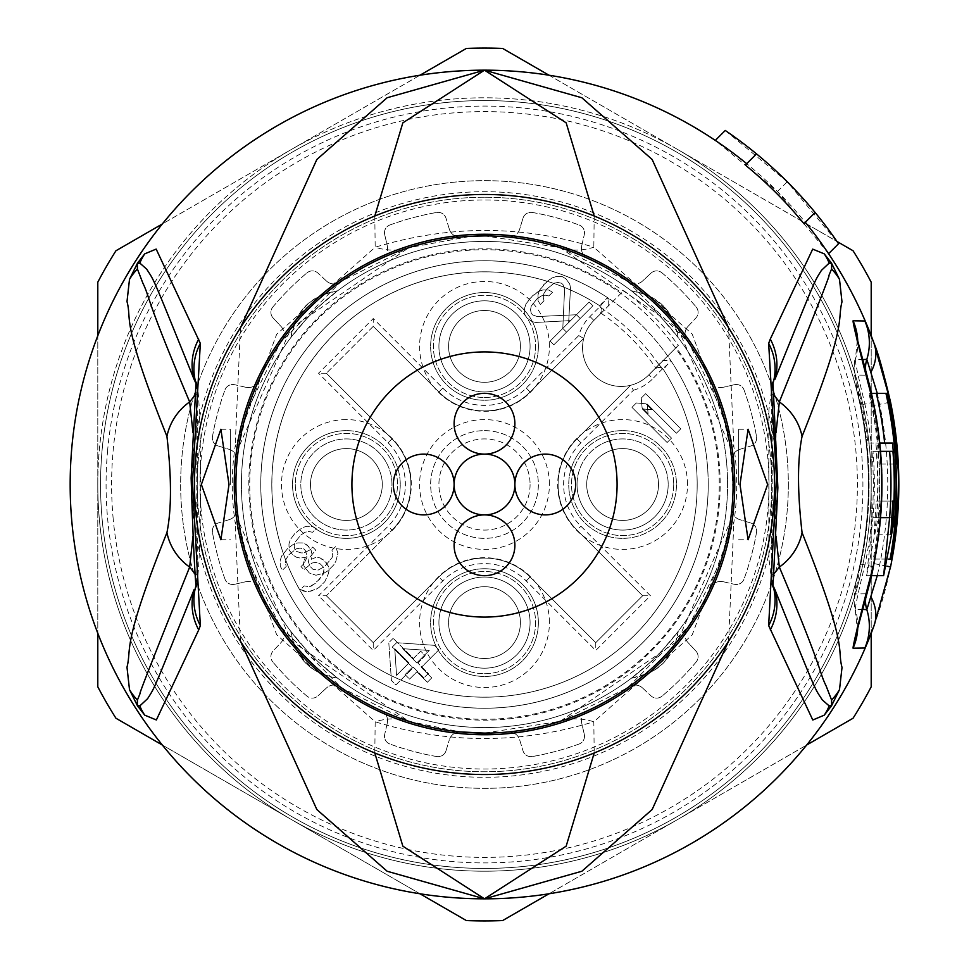 <?xml version="1.0" encoding="UTF-8"?>
<svg xmlns="http://www.w3.org/2000/svg" width="969" height="969" viewBox="0 0 969 969"><rect width="100%" height="100%" fill="white"/><g stroke="black" fill="none" stroke-linecap="round" stroke-linejoin="round"><path stroke-width="0.73" stroke-dasharray="4.84 3.63" d="M454.11 545.268A30.39 30.39 0 0 1 484.5 514.89A30.39 30.39 0 0 1 514.89 545.268A30.39 30.39 0 0 1 484.5 575.659A30.39 30.39 0 0 1 454.11 545.268M484.5 454.11A30.39 30.39 0 0 1 454.11 423.732A30.39 30.39 0 0 1 484.5 393.341A30.39 30.39 0 0 1 514.89 423.732A30.39 30.39 0 0 1 484.5 454.11A30.39 30.39 0 0 1 514.89 484.5A30.39 30.39 0 0 1 545.268 454.11A30.39 30.39 0 0 1 575.659 484.5A30.39 30.39 0 0 1 545.268 514.89A30.39 30.39 0 0 1 514.89 484.5A30.39 30.39 0 0 1 484.5 514.89A30.39 30.39 0 0 1 454.11 484.5A30.39 30.39 0 0 1 484.5 454.11M393.341 484.5A30.39 30.39 0 0 1 423.732 454.11A30.39 30.39 0 0 1 454.11 484.5A30.39 30.39 0 0 1 423.732 514.89A30.39 30.39 0 0 1 393.341 484.5M351.917 484.5A132.583 132.583 0 0 1 484.5 351.917A132.583 132.583 0 0 1 617.083 484.5A132.583 132.583 0 0 1 484.5 617.083A132.583 132.583 0 0 1 351.917 484.5M191.705 484.5A292.795 292.795 0 0 1 484.5 191.705A292.795 292.795 0 0 1 777.295 484.5A292.795 292.795 0 0 1 484.5 777.295A292.795 292.795 0 0 1 191.705 484.5M769.011 484.5A284.511 284.511 0 0 0 484.5 199.989A284.511 284.511 0 0 0 199.989 484.5A284.511 284.511 0 0 0 484.5 769.011A284.511 284.511 0 0 0 769.011 484.5M325.548 675.223L317.505 671.771L325.548 675.223L337.66 678.215L319.043 662.566L311.509 657.491L306.434 649.957L290.785 631.34C295.157 658.217 310.783 673.843 337.66 678.215A243.074 243.074 0 0 0 631.34 678.215C658.217 673.843 673.843 658.217 678.215 631.34A243.074 243.074 0 0 0 678.215 337.66C673.843 310.783 658.217 295.157 631.34 290.785A243.074 243.074 0 0 0 337.66 290.785C310.783 295.157 295.157 310.783 290.785 337.66A243.074 243.074 0 0 0 290.785 631.34L293.752 643.38L299.809 655.819L305.78 663.22L313.762 669.603L299.784 655.843M319.043 662.566A243.074 243.074 0 0 1 306.434 649.957M656.376 312.624A243.074 243.074 0 0 1 662.566 319.043L657.479 311.521L649.957 306.434A243.074 243.074 0 0 1 656.376 312.624M484.5 430.636A53.864 53.864 0 0 1 538.364 484.5A53.864 53.864 0 0 1 484.5 538.364A53.864 53.864 0 0 1 430.636 484.5A53.864 53.864 0 0 1 484.5 430.636A53.864 53.864 0 0 1 538.364 484.5A53.864 53.864 0 0 1 484.5 538.364A53.864 53.864 0 0 1 430.636 484.5A53.864 53.864 0 0 1 484.5 430.636M549.411 484.5A64.911 64.911 0 0 0 484.5 419.589A64.911 64.911 0 0 0 419.589 484.5A64.911 64.911 0 0 0 484.5 549.411A64.911 64.911 0 0 0 549.411 484.5M538.364 622.607A53.864 53.864 0 0 0 484.5 568.742A53.864 53.864 0 0 0 430.636 622.607A53.864 53.864 0 0 0 484.5 676.471A53.864 53.864 0 0 0 538.364 622.607M549.411 622.607A64.911 64.911 0 0 0 484.5 557.696A64.911 64.911 0 0 0 419.589 622.607A64.911 64.911 0 0 0 484.5 687.518A64.911 64.911 0 0 0 549.411 622.607M346.393 419.589A64.911 64.911 0 0 0 281.482 484.5A64.911 64.911 0 0 0 346.393 549.411A64.911 64.911 0 0 0 411.304 484.5A64.911 64.911 0 0 0 346.393 419.589M346.393 430.636A53.864 53.864 0 0 0 292.529 484.5A53.864 53.864 0 0 0 346.393 538.364A53.864 53.864 0 0 1 292.529 484.5A53.864 53.864 0 0 1 346.393 430.636A53.864 53.864 0 0 1 400.258 484.5A53.864 53.864 0 0 0 346.393 430.636M538.364 346.393A53.864 53.864 0 0 0 484.5 292.529A53.864 53.864 0 0 0 430.636 346.393A53.864 53.864 0 0 0 484.5 400.258A53.864 53.864 0 0 0 538.364 346.393M549.411 346.393A64.911 64.911 0 0 0 484.5 281.482A64.911 64.911 0 0 0 419.589 346.393A64.911 64.911 0 0 0 484.5 411.304A64.911 64.911 0 0 0 549.411 346.393M326.553 642.968A223.742 223.742 0 0 0 671.335 361.413L662.772 368.499L658.811 364.635L662.772 360.589L669.591 359.729L671.335 361.413A223.742 223.742 0 0 1 326.553 642.968A223.742 223.742 0 0 1 607.381 297.531A223.742 223.742 0 0 0 260.758 484.5A223.742 223.742 0 0 0 681.473 590.606A223.742 223.742 0 0 0 671.335 361.413L670.596 360.504L663.462 369.564A212.695 212.695 0 0 1 484.5 697.196A212.695 212.695 0 0 1 271.805 484.5A212.695 212.695 0 0 1 599.351 305.489L601.555 308.239A211.581 211.581 0 0 1 660.701 367.36L663.462 369.564A212.695 212.695 0 0 1 484.5 697.196A212.695 212.695 0 0 1 271.805 484.5A212.695 212.695 0 0 1 599.351 305.489L601.858 309.535L600.271 314.041A5.523 5.523 0 0 0 600.974 313.181L601.555 308.239M623.661 290.652A238.628 238.628 0 0 1 678.348 345.339L676.229 347.459A235.673 235.673 0 0 1 484.5 720.173A235.673 235.673 0 0 1 248.827 484.5A235.673 235.673 0 0 1 621.541 292.771L593.876 320.436L604.268 310.044L600.356 306.143L607.381 297.531L608.253 298.234L599.351 305.489M621.541 292.771L593.876 320.436A38.675 38.675 0 0 0 583.701 338.423L530.116 392.009A64.511 64.511 0 0 1 438.884 392.009A64.511 64.511 0 0 0 530.116 392.009L583.701 338.423L578.747 335.565A44.199 44.199 0 0 1 589.976 316.524L600.356 306.143A212.695 212.695 0 0 0 334.353 635.143A212.695 212.695 0 0 0 662.772 368.499L652.84 378.661L648.879 374.797A38.675 38.675 0 0 1 630.577 385.299L576.991 438.884A64.511 64.511 0 0 0 576.991 530.116L642.641 595.765L595.765 642.641L530.116 576.991A64.511 64.511 0 0 0 438.884 576.991L373.235 642.641L326.359 595.765L318.547 595.765L388.097 526.215A58.988 58.988 0 0 0 388.097 442.785L318.547 373.235L373.235 318.547L442.785 388.097A58.988 58.988 0 0 0 526.215 388.097L578.747 335.565M604.268 310.044L593.876 320.436A38.675 38.675 0 0 0 630.577 385.299L633.435 390.253L580.903 442.785A58.988 58.988 0 0 0 580.903 526.215L650.453 595.765L595.765 650.453L526.215 580.903A58.988 58.988 0 0 0 442.785 580.903L373.235 650.453L318.547 595.765M589.976 316.524L593.876 320.436A38.675 38.675 0 0 0 606.63 383.591A38.675 38.675 0 0 0 648.879 374.797L654.862 368.68L659.368 367.045L663.462 369.564M622.607 430.636A53.864 53.864 0 0 1 676.471 484.5A53.864 53.864 0 0 1 622.607 538.364A53.864 53.864 0 0 1 568.742 484.5A53.864 53.864 0 0 1 622.607 430.636A53.864 53.864 0 0 0 568.742 484.5A53.864 53.864 0 0 0 622.607 538.364A53.864 53.864 0 0 0 676.471 484.5A53.864 53.864 0 0 0 622.607 430.636M687.518 484.5A64.911 64.911 0 0 0 622.607 419.589A64.911 64.911 0 0 0 557.696 484.5A64.911 64.911 0 0 0 622.607 549.411A64.911 64.911 0 0 0 687.518 484.5M708.242 484.5A223.742 223.742 0 0 0 485.445 260.758A223.742 223.742 0 0 0 260.758 484.5A223.742 223.742 0 0 0 483.095 708.23A223.742 223.742 0 0 0 708.242 484.5A223.742 223.742 0 0 0 485.905 260.77A223.742 223.742 0 0 0 260.758 484.5A223.742 223.742 0 0 0 483.555 708.242A223.742 223.742 0 0 0 708.242 484.5M660.701 367.36L655.759 367.941A5.523 5.523 0 0 0 654.862 368.68L662.772 360.589L670.596 360.504M484.5 197.228A287.272 287.272 0 0 0 197.228 484.5A287.272 287.272 0 0 0 484.5 771.772A287.272 287.272 0 0 0 771.772 484.5A287.272 287.272 0 0 0 484.5 197.228A287.272 287.272 0 0 1 771.772 484.5A287.272 287.272 0 0 1 484.5 771.772A287.272 287.272 0 0 1 197.228 484.5A287.272 287.272 0 0 1 484.5 197.228M306.434 319.043A243.074 243.074 0 0 1 319.043 306.434L310.019 313.144L306.434 319.043L290.785 337.66L294.903 322.568L299.615 313.459L305.78 305.78L313.714 299.421L323.501 294.528L316.039 298.028L307.888 303.806L299.603 313.447M484.5 241.426A243.074 243.074 0 0 0 241.426 484.5A243.074 243.074 0 0 0 484.5 727.574A243.074 243.074 0 0 0 727.574 484.5A243.074 243.074 0 0 0 484.5 241.426A243.074 243.074 0 0 1 727.574 484.5A243.074 243.074 0 0 1 484.5 727.574A243.074 243.074 0 0 1 241.426 484.5A243.074 243.074 0 0 1 484.5 241.426A243.074 243.074 0 0 1 727.574 484.5A243.074 243.074 0 0 1 484.5 727.574A243.074 243.074 0 0 1 241.426 484.5A243.074 243.074 0 0 1 484.5 241.426M319.043 306.434L337.66 290.785L323.501 294.528M662.566 649.957A243.074 243.074 0 0 1 649.957 662.566L659.005 655.831L662.566 649.957L678.215 631.34L675.696 642.035L670.015 654.535L663.22 663.22L655.371 669.518L648.043 673.431L654.063 670.33L662.893 663.535L670.039 654.547M649.957 306.434L631.34 290.785L643.816 293.922L651.156 297.059L663.22 305.78L672.256 318.486L675.381 326.008L678.215 337.66L662.566 319.043M649.957 662.566L631.34 678.215L648.043 673.431M593.876 320.436A38.675 38.675 0 0 0 606.424 383.506A38.675 38.675 0 0 0 648.564 375.124L678.348 345.339M676.229 347.459L648.564 375.124A38.675 38.675 0 0 1 583.701 338.423M676.398 433.228L680.795 428.831L645.633 393.68L641.248 398.077L642.084 407.707L648.067 413.69L647.231 404.061L676.398 433.228L647.231 404.061L648.067 413.69L642.084 407.707L641.248 398.077L645.633 393.68L680.795 428.831L676.398 433.228M564.6 289.198L562.795 328.418L566.538 332.149L592.907 305.78L589.164 302.049L568.658 322.556L570.511 287.781L569.724 284.074L565.969 278.854L562.25 276.601L556.327 276.528L551.894 277.97L546.758 281.616L539.454 290.421L538.013 294.842L538.074 300.765L540.339 304.496L543.997 300.826L543.221 297.12L543.924 293.425L546.831 289.016L554.171 283.178L557.865 282.476L561.572 283.251L563.074 284.741L564.6 289.198L563.074 284.741L561.572 283.251L557.865 282.476L554.171 283.178L546.831 289.016L543.924 293.425L543.221 297.12L543.997 300.826L540.339 304.496L538.074 300.765L538.013 294.842L539.454 290.421L543.827 284.547L551.894 277.97L556.327 276.528L562.25 276.601L565.969 278.854L569.724 284.074L570.511 287.781L568.658 322.556L589.164 302.049L592.907 305.78L566.538 332.149L562.795 328.418L564.6 289.198M328.443 573.563L329.145 569.869L326.856 563.183L320.133 557.938L316.427 557.163L311.267 559.319L311.957 554.147L311.182 550.44L308.917 546.71L303.697 542.955L297.774 542.894L293.353 544.336L287.478 548.708L281.628 556.049L280.198 560.482L280.259 566.393L282.524 570.123L286.182 566.465L285.407 562.747L286.097 559.052L289.016 554.643L296.357 548.805L300.051 548.103L303.757 548.878L305.259 550.38L306.785 554.837L306.81 557.793L303.915 563.692L300.984 566.611L303.975 569.602L312.054 563.037L315.749 562.335L320.194 563.861L323.198 566.853L323.985 572.037L320.351 578.663L311.546 585.966L309.341 586.693L304.145 585.894L300.487 589.552L303.467 591.066L307.173 591.841L310.867 591.151L318.971 587.529L324.833 581.666L328.443 573.563L324.833 581.666L318.971 587.529L315.288 589.709L307.173 591.841L300.487 589.552L304.145 585.894L309.341 586.693L315.967 583.059L323.271 574.254L323.961 569.082L323.198 566.853L320.194 563.861L315.749 562.335L312.054 563.037L303.975 569.602L300.984 566.611L303.915 563.692L306.81 557.793L306.785 554.837L305.259 550.38L303.757 548.878L300.051 548.103L296.357 548.805L289.016 554.643L286.097 559.052L285.407 562.747L286.182 566.465L282.524 570.123L280.259 566.393L280.198 560.482L281.628 556.049L287.478 548.708L293.353 544.336L297.774 542.894L303.697 542.955L307.415 545.22L311.182 550.44L311.957 554.147L311.267 559.319L316.427 557.163L320.133 557.938L323.864 560.191L328.37 566.162L329.145 569.869L328.443 573.563M393.184 638.317L388.799 642.701L391.415 680.48L395.897 684.974L413.484 667.387L423.95 677.864L428.346 673.467L417.869 663.002L425.197 655.674L420.716 651.18L413.388 658.508L393.184 638.317L413.388 658.508L420.716 651.18L425.197 655.674L417.869 663.002L428.346 673.467L423.95 677.864L413.484 667.387L395.897 684.974L391.415 680.48L388.799 642.701L393.184 638.317M673.709 484.5A51.103 51.103 0 0 1 622.607 535.603A51.103 51.103 0 0 1 571.504 484.5A51.103 51.103 0 0 1 622.607 433.397A51.103 51.103 0 0 1 673.709 484.5A51.103 51.103 0 0 0 622.607 433.397A51.103 51.103 0 0 0 571.504 484.5A51.103 51.103 0 0 0 622.607 535.603A51.103 51.103 0 0 0 673.709 484.5M577.039 484.5A45.579 45.579 0 0 0 622.607 530.079A45.579 45.579 0 0 0 668.186 484.5A45.579 45.579 0 0 0 622.607 438.921A45.579 45.579 0 0 0 577.039 484.5A45.579 45.579 0 0 1 622.607 438.921A45.579 45.579 0 0 1 668.186 484.5A45.579 45.579 0 0 0 622.607 438.921A45.579 45.579 0 0 0 577.039 484.5A45.579 45.579 0 0 0 622.607 530.079A45.579 45.579 0 0 0 668.186 484.5A45.579 45.579 0 0 1 622.607 530.079A45.579 45.579 0 0 1 577.039 484.5M586.705 484.5A35.914 35.914 0 0 1 622.607 448.586A35.914 35.914 0 0 1 658.52 484.5A35.914 35.914 0 0 1 622.607 520.414A35.914 35.914 0 0 1 586.705 484.5A35.914 35.914 0 0 1 622.607 448.586A35.914 35.914 0 0 1 658.52 484.5A35.914 35.914 0 0 1 622.607 520.414A35.914 35.914 0 0 1 586.705 484.5M484.5 391.961A45.579 45.579 0 0 0 530.079 346.393A45.579 45.579 0 0 0 484.5 300.814A45.579 45.579 0 0 0 438.921 346.393A45.579 45.579 0 0 0 484.5 391.961M300.814 484.5A45.579 45.579 0 0 0 346.393 530.079A45.579 45.579 0 0 0 391.961 484.5A45.579 45.579 0 0 0 346.393 438.921A45.579 45.579 0 0 0 300.814 484.5A45.579 45.579 0 0 1 346.393 438.921A45.579 45.579 0 0 1 391.961 484.5A45.579 45.579 0 0 1 346.393 530.079A45.579 45.579 0 0 1 300.814 484.5A45.579 45.579 0 0 1 346.393 438.921A45.579 45.579 0 0 1 391.961 484.5A45.579 45.579 0 0 1 346.393 530.079A45.579 45.579 0 0 1 300.814 484.5M484.5 668.186A45.579 45.579 0 0 0 530.079 622.607A45.579 45.579 0 0 0 484.5 577.039A45.579 45.579 0 0 0 438.921 622.607A45.579 45.579 0 0 0 484.5 668.186M667.12 442.506L671.517 438.109L642.338 408.942L651.98 409.778L645.984 403.794L636.354 402.959L631.97 407.355L667.12 442.506L671.517 438.109L642.338 408.942L651.98 409.778L645.984 403.794L636.354 402.959L631.97 407.355L667.12 442.506M576.47 314.743L537.262 316.548L532.805 315.022L531.303 313.52L530.527 309.814L531.23 306.119L537.068 298.779L541.477 295.872L545.172 295.17L548.878 295.945L552.548 292.287L548.817 290.022L542.894 289.961L538.473 291.39L532.599 295.775L526.022 303.842L524.592 308.275L524.653 314.198L526.906 317.917L532.126 321.672L535.833 322.459L570.608 320.606L550.101 341.112L553.832 344.843L580.201 318.486L576.47 314.743L537.262 316.548L532.805 315.022L531.303 313.52L530.527 309.814L531.23 306.119L537.068 298.779L541.477 295.872L545.172 295.17L548.878 295.945L552.548 292.287L548.817 290.022L542.894 289.961L538.473 291.39L529.668 298.706L526.022 303.842L524.592 308.275L524.653 314.198L526.906 317.917L532.126 321.672L535.833 322.459L570.608 320.606L550.101 341.112L553.832 344.843L580.201 318.486L576.47 314.743M315.967 575.247L324.082 573.115L327.752 570.923L333.615 565.072L335.795 561.39L337.939 553.275L335.637 546.589L331.979 550.247L332.779 555.443L332.064 557.647L324.748 566.453L318.123 570.087L312.939 569.288L309.947 566.296L308.421 561.838L309.123 558.144L315.7 550.077L312.708 547.085L309.777 550.017L303.878 552.911L300.923 552.887L296.466 551.349L294.976 549.859L294.188 546.153L294.891 542.458L300.741 535.118L305.15 532.199L308.845 531.496L312.551 532.284L316.209 528.614L312.49 526.361L306.567 526.3L302.134 527.73L294.794 533.568L290.421 539.454L288.98 543.875L289.053 549.798L292.808 555.019L296.526 557.272L300.233 558.059L305.417 557.369L303.249 562.529L304.024 566.235L309.281 572.958L315.967 575.247L324.082 573.115L327.752 570.923L333.615 565.072L335.795 561.39L337.939 553.275L335.637 546.589L331.979 550.247L332.779 555.443L332.064 557.647L324.748 566.453L318.123 570.087L312.939 569.288L309.947 566.296L308.421 561.838L309.123 558.144L315.7 550.077L312.708 547.085L309.777 550.017L303.878 552.911L300.923 552.887L296.466 551.349L294.976 549.859L294.188 546.153L294.891 542.458L300.741 535.118L305.15 532.199L308.845 531.496L312.551 532.284L316.209 528.614L312.49 526.361L306.567 526.3L302.134 527.73L294.794 533.568L290.421 539.454L288.98 543.875L289.053 549.798L292.808 555.019L296.526 557.272L300.233 558.059L305.417 557.369L303.249 562.529L304.024 566.235L309.281 572.958L315.967 575.247M396.612 642.701L392.215 647.098L412.406 667.302L405.09 674.618L409.572 679.112L416.9 671.783L427.365 682.261L431.762 677.864L421.297 667.387L438.872 649.811L434.378 645.33L396.612 642.701L392.215 647.098L412.406 667.302L405.09 674.618L409.572 679.112L416.9 671.783L427.365 682.261L431.762 677.864L421.297 667.387L438.872 649.811L434.378 645.33L396.612 642.701M373.235 326.359L326.359 373.235L373.235 326.359L438.884 392.009L373.235 326.359L373.235 318.547M388.097 442.785L392.009 438.884L326.359 373.235L392.009 438.884A64.511 64.511 0 0 1 392.009 530.116A64.511 64.511 0 0 0 392.009 438.884A64.511 64.511 0 0 1 392.009 530.116L326.359 595.765L392.009 530.116L388.097 526.215M326.359 595.765L373.235 642.641L438.884 576.991A64.511 64.511 0 0 1 484.5 558.096A64.511 64.511 0 0 0 438.884 576.991L442.785 580.903M526.215 580.903L530.116 576.991L595.765 642.641L642.641 595.765L576.991 530.116A64.511 64.511 0 0 1 576.991 438.884L630.577 385.299A38.675 38.675 0 0 0 648.879 374.797L658.811 364.635M530.079 484.5A45.579 45.579 0 0 1 484.5 530.079A45.579 45.579 0 0 1 438.921 484.5A45.579 45.579 0 0 1 484.5 438.921A45.579 45.579 0 0 1 530.079 484.5A45.579 45.579 0 0 0 484.5 438.921A45.579 45.579 0 0 0 438.921 484.5A45.579 45.579 0 0 0 484.5 530.079A45.579 45.579 0 0 0 530.079 484.5M642.641 595.765L650.453 595.765M595.765 642.641L595.765 650.453M530.116 576.991A64.511 64.511 0 0 0 484.5 558.096A64.511 64.511 0 0 1 530.116 576.991M373.235 642.641L373.235 650.453M607.381 297.531L609.041 299.215L608.253 306.059L608.253 298.234M326.359 373.235L318.547 373.235M484.5 310.48A35.914 35.914 0 0 0 448.586 346.393A35.914 35.914 0 0 0 484.5 382.295A35.914 35.914 0 0 0 520.414 346.393A35.914 35.914 0 0 0 484.5 310.48A35.914 35.914 0 0 1 520.414 346.393A35.914 35.914 0 0 1 484.5 382.295A35.914 35.914 0 0 1 448.586 346.393A35.914 35.914 0 0 1 484.5 310.48M438.921 346.393A45.579 45.579 0 0 0 484.5 391.961A45.579 45.579 0 0 0 530.079 346.393A45.579 45.579 0 0 0 484.5 300.814A45.579 45.579 0 0 0 438.921 346.393A45.579 45.579 0 0 1 484.5 300.814A45.579 45.579 0 0 1 530.079 346.393A45.579 45.579 0 0 1 484.5 391.961A45.579 45.579 0 0 1 438.921 346.393M484.5 397.496A51.103 51.103 0 0 0 535.603 346.393A51.103 51.103 0 0 0 484.5 295.291A51.103 51.103 0 0 0 433.397 346.393A51.103 51.103 0 0 0 484.5 397.496A51.103 51.103 0 0 0 535.603 346.393A51.103 51.103 0 0 0 484.5 295.291A51.103 51.103 0 0 0 433.397 346.393A51.103 51.103 0 0 0 484.5 397.496M484.5 292.529A53.864 53.864 0 0 1 538.364 346.393A53.864 53.864 0 0 1 484.5 400.258A53.864 53.864 0 0 1 430.636 346.393A53.864 53.864 0 0 1 484.5 292.529M382.295 484.5A35.914 35.914 0 0 0 346.393 448.586A35.914 35.914 0 0 0 310.48 484.5A35.914 35.914 0 0 0 346.393 520.414A35.914 35.914 0 0 0 382.295 484.5A35.914 35.914 0 0 0 346.393 448.586A35.914 35.914 0 0 0 310.48 484.5A35.914 35.914 0 0 0 346.393 520.414A35.914 35.914 0 0 0 382.295 484.5M295.291 484.5A51.103 51.103 0 0 0 346.393 535.603A51.103 51.103 0 0 0 397.496 484.5A51.103 51.103 0 0 0 346.393 433.397A51.103 51.103 0 0 0 295.291 484.5A51.103 51.103 0 0 0 346.393 535.603A51.103 51.103 0 0 0 397.496 484.5A51.103 51.103 0 0 0 346.393 433.397A51.103 51.103 0 0 0 295.291 484.5M400.258 484.5A53.864 53.864 0 0 1 346.393 538.364A53.864 53.864 0 0 0 400.258 484.5M484.5 586.705A35.914 35.914 0 0 0 448.586 622.607A35.914 35.914 0 0 0 484.5 658.52A35.914 35.914 0 0 0 520.414 622.607A35.914 35.914 0 0 0 484.5 586.705A35.914 35.914 0 0 1 520.414 622.607A35.914 35.914 0 0 1 484.5 658.52A35.914 35.914 0 0 1 448.586 622.607A35.914 35.914 0 0 1 484.5 586.705M438.921 622.607A45.579 45.579 0 0 0 484.5 668.186A45.579 45.579 0 0 0 530.079 622.607A45.579 45.579 0 0 0 484.5 577.039A45.579 45.579 0 0 0 438.921 622.607A45.579 45.579 0 0 1 484.5 577.039A45.579 45.579 0 0 1 530.079 622.607A45.579 45.579 0 0 1 484.5 668.186A45.579 45.579 0 0 1 438.921 622.607M484.5 673.709A51.103 51.103 0 0 0 535.603 622.607A51.103 51.103 0 0 0 484.5 571.504A51.103 51.103 0 0 0 433.397 622.607A51.103 51.103 0 0 0 484.5 673.709A51.103 51.103 0 0 0 535.603 622.607A51.103 51.103 0 0 0 484.5 571.504A51.103 51.103 0 0 0 433.397 622.607A51.103 51.103 0 0 0 484.5 673.709M484.5 568.742A53.864 53.864 0 0 1 538.364 622.607A53.864 53.864 0 0 1 484.5 676.471A53.864 53.864 0 0 1 430.636 622.607A53.864 53.864 0 0 1 484.5 568.742M402.595 648.697L416.803 662.905L429.255 650.453L402.595 648.697L429.255 650.453L416.803 662.905L402.595 648.697M394.783 648.697L408.991 662.905L396.539 675.357L394.783 648.697L396.539 675.357L408.991 662.905L394.783 648.697M317.505 671.771L313.762 669.603M868.781 586.645L866.625 593.803L855.348 593.949L860.69 564.079A384.523 384.523 0 0 0 860.69 404.921L864.905 404.037C858.001 375.778 854.84 360.843 855.421 359.233L862.858 359.596M728.543 641.212L733.884 522.17L730.311 521.625A248.597 248.597 0 0 0 730.311 447.375L677.706 328.067L560.179 247.701L485.299 235.903M240.457 327.788L235.116 446.83L238.689 447.375A248.597 248.597 0 0 0 484.5 733.097L560.179 721.299L677.706 640.933L730.311 521.625L721.711 558.859L688.947 625.938L627.488 687.857L560.179 721.299A110.49 74.347 72.3 0 1 593.815 721.772L692.193 634.949L733.884 522.17A252.219 252.219 0 0 0 733.884 446.83L730.311 447.375L733.048 489.636M484.5 733.097A248.597 248.597 0 0 1 235.903 486.232A248.597 248.597 0 0 1 484.5 235.903A248.597 248.597 0 0 1 733.097 482.768A248.597 248.597 0 0 1 484.5 733.097A248.597 248.597 0 0 0 733.097 484.5A248.597 248.597 0 0 0 484.5 235.903A248.597 248.597 0 0 0 238.665 521.431A248.597 248.597 0 0 0 238.689 521.625L291.1 640.691L408.821 721.299L460.118 731.898M240.457 641.212L235.116 522.17L238.665 521.431A248.597 248.597 0 0 0 238.689 521.625L247.289 558.859L280.053 625.938L341.512 687.857L408.821 721.299A110.49 74.347 107.7 0 0 375.185 721.772L374.797 752.986M898.832 484.5A414.332 414.332 0 0 0 484.5 70.168A414.332 414.332 0 0 0 70.168 484.5A414.332 414.332 0 0 0 484.5 898.832A414.332 414.332 0 0 0 898.832 484.5M887.01 566.199L874.244 563.619L871.591 575.659M877.26 393.341L879.682 404.279A403.237 403.237 0 0 1 879.682 564.721L877.26 575.659M594.203 216.014L593.815 247.228L692.193 334.051L733.884 446.83L728.543 327.788M803.931 223.657L815.123 212.477M756.523 153.877L745.343 165.069M776.048 432.465L776.06 536.414M772.887 384.027L771.712 387.249L771.712 581.751L772.887 584.973M772.887 585.337L772.208 583.483L772.208 385.517L772.887 383.663M828.592 253.696L777.477 191.523L715.304 140.408M725.248 130.464L787.24 181.76L838.536 243.752M777.477 191.523L787.24 181.76M192.94 536.414L192.952 432.465M196.113 383.663L196.792 385.517L196.792 583.483L196.113 585.349M196.113 584.973L197.288 581.751L197.288 387.249L196.113 384.027M374.797 216.014L375.185 247.228L276.649 334.293L235.116 446.83A252.219 252.219 0 0 0 235.116 522.17L276.649 634.707L375.185 721.772C447.533 744.095 520.401 744.095 593.815 721.772L594.203 752.986M730.311 447.375L721.711 410.141L688.947 343.062L627.488 281.143L560.179 247.701A110.49 74.347 -72.3 0 0 593.815 247.228C522.121 224.893 449.241 224.893 375.185 247.228A110.49 74.347 -107.7 0 0 408.821 247.701L291.1 328.309L238.689 447.375L247.289 410.141L280.053 343.062L341.512 281.143L408.821 247.701L471.055 236.266M738.62 484.5L738.62 429.255L738.62 484.5M230.38 484.5L230.38 429.255L230.38 484.5M860.763 564.091A384.596 384.596 0 0 0 860.763 404.909L855.348 375.051L866.625 375.197L868.781 382.367M871.591 393.341L874.244 405.381L879.682 404.279M869.69 393.341A395.824 395.824 0 0 1 878.931 451.348L878.447 451.348A395.328 395.328 0 0 1 879.489 501.07L879.973 501.07A395.824 395.824 0 0 1 873.239 559.077L874.159 559.077A396.733 396.733 0 0 0 880.882 501.07L880.155 517.652A397.048 397.048 0 0 1 874.474 559.077L874.971 559.077A397.532 397.532 0 0 0 880.651 517.652C882.202 485.275 882.214 467.409 880.712 464.054A396.733 396.733 0 0 0 870.622 393.341L871.361 393.341M890.838 534.222L874.147 534.222L876.63 517.652A393.523 393.523 0 0 0 875.831 443.063L867.933 443.063A385.674 385.674 0 0 0 859.237 393.341M874.147 534.222L875.14 517.652A392.033 392.033 0 0 0 876.194 501.07L877.32 501.07A393.172 393.172 0 0 0 876.279 451.348L872.96 451.348A389.865 389.865 0 0 1 872.96 517.652L866.589 575.659L878.168 517.652A395.061 395.061 0 0 0 868.902 393.341M875.831 443.063L892.51 443.063M867.933 443.063L879.755 443.063M872.96 451.348L880.53 451.348M876.279 451.348L892.921 451.348M877.32 501.07L893.927 501.07M876.194 501.07L892.8 501.07M878.931 451.348L895.574 451.348M870.622 393.341L887.628 393.341M880.712 464.054L897.306 464.054M874.971 559.077L891.831 559.077M880.882 501.07L897.476 501.07M873.239 559.077L888.718 559.077M879.973 501.07L896.567 501.07M879.489 501.07L895.816 501.07M878.447 451.348L894.811 451.348M862.858 609.404L855.142 609.489L857.238 628.033M855.348 593.949A27.616 27.556 -94.4 0 0 855.421 609.767C854.84 608.169 858.001 593.234 864.905 564.963A388.823 388.823 0 0 0 864.905 404.037L873.13 402.305M857.238 340.967L855.421 359.233A55.245 55.1 90.2 0 0 857.759 341.185M157.426 226.794L419.965 75.231A414.332 414.332 0 0 1 549.035 75.231L806.68 223.972A414.332 414.332 0 0 1 871.204 335.746L871.204 633.254A414.332 414.332 0 0 1 806.68 745.028L502.657 920.55A436.425 436.425 0 0 1 466.343 920.55A436.425 436.425 0 0 0 502.657 920.55A436.425 436.425 0 0 1 466.343 920.55L115.953 718.247A436.425 436.425 0 0 1 97.796 686.803A436.425 436.425 0 0 0 115.953 718.247L120.64 720.96L115.953 718.247A436.425 436.425 0 0 1 97.796 686.803L97.796 335.746A414.332 414.332 0 0 1 162.32 223.972L466.343 48.45A436.425 436.425 0 0 1 502.657 48.45A436.425 436.425 0 0 0 466.343 48.45A436.425 436.425 0 0 1 502.657 48.45L853.047 250.753A436.425 436.425 0 0 1 871.204 282.197L871.204 686.803A436.425 436.425 0 0 1 853.047 718.247A436.425 436.425 0 0 0 871.204 686.803L871.204 638.825M807.213 744.713L809.297 743.514M811.574 742.206L549.035 893.769A414.332 414.332 0 0 1 419.965 893.769L162.32 745.028A414.332 414.332 0 0 1 97.796 633.254L97.796 282.197A436.425 436.425 0 0 1 115.953 250.753L157.886 226.54M871.204 636.342L871.204 633.847M871.204 335.141L871.204 332.682M871.204 330.163L871.204 330.768M853.047 250.753L848.359 248.04L853.047 250.753A436.425 436.425 0 0 1 871.204 282.197A436.425 436.425 0 0 0 853.047 250.753M161.787 224.287L159.703 225.486M97.796 332.658L97.796 335.153M548.49 74.916L546.419 73.717M544.142 72.396L502.657 48.45L544.59 72.663M440.18 63.554L437.334 65.202M428.601 70.24L426.457 71.488M422.339 73.862L420.558 74.879M420.51 894.084L422.581 895.283M424.858 896.604L466.343 920.55L424.41 896.337M528.82 905.446L531.666 903.798M540.399 898.76L542.543 897.512M546.661 895.138L548.442 894.121M97.796 633.859L97.796 636.318M97.796 638.837L97.796 638.232M133.601 728.446L138.337 731.171L133.577 728.422M142.116 733.351L144.962 734.999M153.696 740.037L155.839 741.285M788.342 484.5A303.842 303.842 0 0 1 497.751 788.051A303.842 303.842 0 0 1 180.658 484.5A303.842 303.842 0 0 1 471.249 180.949A303.842 303.842 0 0 1 788.342 484.5A303.842 303.842 0 0 1 497.751 788.051A303.842 303.842 0 0 1 180.658 484.5A303.842 303.842 0 0 1 471.249 180.949A303.842 303.842 0 0 1 788.342 484.5M102.011 451.033A383.942 383.942 0 0 1 484.5 100.558A383.942 383.942 0 0 1 866.989 517.967A383.942 383.942 0 0 1 484.5 868.442A383.942 383.942 0 0 1 102.011 517.967A383.942 383.942 0 0 0 501.252 868.079A383.942 383.942 0 0 0 868.442 484.5A383.942 383.942 0 0 1 501.252 868.079A383.942 383.942 0 0 1 102.011 517.967A383.942 383.942 0 0 0 501.252 868.079A383.942 383.942 0 0 0 866.989 451.033A383.942 383.942 0 0 1 868.442 484.5A383.942 383.942 0 0 0 866.989 451.033A383.942 383.942 0 0 1 501.252 868.079A383.942 383.942 0 0 1 102.011 451.033M107.523 451.518A378.419 378.419 0 0 1 501.009 106.445A378.419 378.419 0 0 1 861.477 517.482A378.419 378.419 0 0 1 467.991 862.555A378.419 378.419 0 0 1 107.523 451.518M100.558 484.5A383.942 383.942 0 0 1 467.748 100.921A383.942 383.942 0 0 1 866.989 451.033A383.942 383.942 0 0 0 467.748 100.921A383.942 383.942 0 0 0 100.558 484.5A383.942 383.942 0 0 1 467.748 100.921A383.942 383.942 0 0 1 866.989 451.033A383.942 383.942 0 0 0 467.748 100.921A383.942 383.942 0 0 0 102.011 517.967A383.942 383.942 0 0 1 100.558 484.5A383.942 383.942 0 0 0 102.011 517.967A383.942 383.942 0 0 1 100.558 484.5M113.022 516.998A372.895 372.895 0 0 0 500.767 857.044A372.895 372.895 0 0 0 855.978 452.002A372.895 372.895 0 0 0 468.233 111.956A372.895 372.895 0 0 0 113.022 516.998M245.884 581.703A11.047 11.047 0 0 1 258.408 587.868A11.047 11.047 0 0 0 245.884 581.703L234.619 584.295L245.884 581.703M234.619 584.295A8.285 8.285 0 0 1 224.965 579.062A8.285 8.285 0 0 0 234.619 584.295M224.965 579.062A276.226 276.226 0 0 1 212.465 532.369A276.226 276.226 0 0 0 224.965 579.062M212.465 532.369A8.285 8.285 0 0 1 218.195 523.006A8.285 8.285 0 0 0 212.465 532.369M229.253 519.638L218.195 523.006L229.253 519.638A11.047 11.047 0 0 0 237.017 508.022A11.047 11.047 0 0 1 229.253 519.638M229.253 449.362A11.047 11.047 0 0 1 237.017 460.978A11.047 11.047 0 0 0 229.253 449.362L218.195 445.994L229.253 449.362M218.195 445.994A8.285 8.285 0 0 1 212.465 436.631A8.285 8.285 0 0 0 218.195 445.994M212.465 436.631A276.226 276.226 0 0 1 224.965 389.938A276.226 276.226 0 0 0 212.465 436.631M224.965 389.938A8.285 8.285 0 0 1 234.619 384.705A8.285 8.285 0 0 0 224.965 389.938M245.884 387.297L234.619 384.705L245.884 387.297A11.047 11.047 0 0 0 258.408 381.132A11.047 11.047 0 0 1 245.884 387.297M281.01 326.444A11.047 11.047 0 0 1 281.931 340.385A11.047 11.047 0 0 0 281.01 326.444L273.137 318.002L281.01 326.444M273.137 318.002A8.285 8.285 0 0 1 272.846 307.016A8.285 8.285 0 0 0 273.137 318.002M272.846 307.016A276.226 276.226 0 0 1 307.016 272.846A276.226 276.226 0 0 0 272.846 307.016M307.016 272.846A8.285 8.285 0 0 1 318.002 273.137A8.285 8.285 0 0 0 307.016 272.846M326.444 281.01L318.002 273.137L326.444 281.01A11.047 11.047 0 0 0 340.385 281.931A11.047 11.047 0 0 1 326.444 281.01M387.297 245.884A11.047 11.047 0 0 1 381.132 258.408A11.047 11.047 0 0 0 387.297 245.884L384.705 234.619L387.297 245.884M384.705 234.619A8.285 8.285 0 0 1 389.938 224.965A8.285 8.285 0 0 0 384.705 234.619M389.938 224.965A276.226 276.226 0 0 1 436.631 212.465A276.226 276.226 0 0 0 389.938 224.965M436.631 212.465A8.285 8.285 0 0 1 445.994 218.195A8.285 8.285 0 0 0 436.631 212.465M449.362 229.253L445.994 218.195L449.362 229.253A11.047 11.047 0 0 0 460.978 237.017A11.047 11.047 0 0 1 449.362 229.253M519.638 229.253A11.047 11.047 0 0 1 508.022 237.017A11.047 11.047 0 0 0 519.638 229.253L523.006 218.195L519.638 229.253M523.006 218.195A8.285 8.285 0 0 1 532.369 212.465A8.285 8.285 0 0 0 523.006 218.195M532.369 212.465A276.226 276.226 0 0 1 579.062 224.965A276.226 276.226 0 0 0 532.369 212.465M579.062 224.965A8.285 8.285 0 0 1 584.295 234.619A8.285 8.285 0 0 0 579.062 224.965M581.703 245.884L584.295 234.619L581.703 245.884A11.047 11.047 0 0 0 587.868 258.408A11.047 11.047 0 0 1 581.703 245.884M642.556 281.01A11.047 11.047 0 0 1 628.615 281.931A11.047 11.047 0 0 0 642.556 281.01L650.998 273.137L642.556 281.01M650.998 273.137A8.285 8.285 0 0 1 661.984 272.846A8.285 8.285 0 0 0 650.998 273.137M661.984 272.846A276.226 276.226 0 0 1 696.154 307.016A276.226 276.226 0 0 0 661.984 272.846M696.154 307.016A8.285 8.285 0 0 1 695.863 318.002A8.285 8.285 0 0 0 696.154 307.016M687.99 326.444L695.863 318.002L687.99 326.444A11.047 11.047 0 0 0 687.069 340.385A11.047 11.047 0 0 1 687.99 326.444M723.116 387.297A11.047 11.047 0 0 1 710.592 381.132A11.047 11.047 0 0 0 723.116 387.297L734.381 384.705L723.116 387.297M734.381 384.705A8.285 8.285 0 0 1 744.035 389.938A8.285 8.285 0 0 0 734.381 384.705M744.035 389.938A276.226 276.226 0 0 1 756.535 436.631A276.226 276.226 0 0 0 744.035 389.938M756.535 436.631A8.285 8.285 0 0 1 750.805 445.994A8.285 8.285 0 0 0 756.535 436.631M739.747 449.362L750.805 445.994L739.747 449.362A11.047 11.047 0 0 0 731.983 460.978A11.047 11.047 0 0 1 739.747 449.362M739.747 519.638A11.047 11.047 0 0 1 731.983 508.022A11.047 11.047 0 0 0 739.747 519.638L750.805 523.006L739.747 519.638M750.805 523.006A8.285 8.285 0 0 1 756.535 532.369A8.285 8.285 0 0 0 750.805 523.006M756.535 532.369A276.226 276.226 0 0 1 744.035 579.062A276.226 276.226 0 0 0 756.535 532.369M744.035 579.062A8.285 8.285 0 0 1 734.381 584.295A8.285 8.285 0 0 0 744.035 579.062M723.116 581.703L734.381 584.295L723.116 581.703A11.047 11.047 0 0 0 710.592 587.868A11.047 11.047 0 0 1 723.116 581.703M687.99 642.556A11.047 11.047 0 0 1 687.069 628.615A11.047 11.047 0 0 0 687.99 642.556L695.863 650.998L687.99 642.556M695.863 650.998A8.285 8.285 0 0 1 696.154 661.984A8.285 8.285 0 0 0 695.863 650.998M696.154 661.984A276.226 276.226 0 0 1 661.984 696.154A276.226 276.226 0 0 0 696.154 661.984M661.984 696.154A8.285 8.285 0 0 1 650.998 695.863A8.285 8.285 0 0 0 661.984 696.154M642.556 687.99L650.998 695.863L642.556 687.99A11.047 11.047 0 0 0 628.615 687.069A11.047 11.047 0 0 1 642.556 687.99M581.703 723.116A11.047 11.047 0 0 1 587.868 710.592A11.047 11.047 0 0 0 581.703 723.116L584.295 734.381L581.703 723.116M584.295 734.381A8.285 8.285 0 0 1 579.062 744.035A8.285 8.285 0 0 0 584.295 734.381M579.062 744.035A276.226 276.226 0 0 1 532.369 756.535A276.226 276.226 0 0 0 579.062 744.035M532.369 756.535A8.285 8.285 0 0 1 523.006 750.805A8.285 8.285 0 0 0 532.369 756.535M519.638 739.747L523.006 750.805L519.638 739.747A11.047 11.047 0 0 0 508.022 731.983A248.597 248.597 0 0 1 460.978 731.983A11.047 11.047 0 0 0 449.362 739.747A11.047 11.047 0 0 1 460.978 731.983A248.597 248.597 0 0 0 508.022 731.983A11.047 11.047 0 0 1 519.638 739.747M445.994 750.805L449.362 739.747L445.994 750.805A8.285 8.285 0 0 1 436.631 756.535A8.285 8.285 0 0 0 445.994 750.805M436.631 756.535A276.226 276.226 0 0 1 389.938 744.035A276.226 276.226 0 0 0 436.631 756.535M389.938 744.035A8.285 8.285 0 0 1 384.705 734.381A8.285 8.285 0 0 0 389.938 744.035M387.297 723.116L384.705 734.381L387.297 723.116A11.047 11.047 0 0 0 381.132 710.592A11.047 11.047 0 0 1 387.297 723.116M281.01 642.556A11.047 11.047 0 0 0 281.931 628.615A11.047 11.047 0 0 1 281.01 642.556L273.137 650.998A8.285 8.285 0 0 0 272.846 661.984A8.285 8.285 0 0 1 273.137 650.998L281.01 642.556M307.016 696.154A276.226 276.226 0 0 1 272.846 661.984A276.226 276.226 0 0 0 307.016 696.154A8.285 8.285 0 0 0 318.002 695.863A8.285 8.285 0 0 1 307.016 696.154M318.002 695.863L326.444 687.99A11.047 11.047 0 0 1 340.385 687.069A11.047 11.047 0 0 0 326.444 687.99L318.002 695.863M258.408 587.868A248.597 248.597 0 0 0 281.931 628.615A248.597 248.597 0 0 1 258.408 587.868M237.017 460.978A248.597 248.597 0 0 0 237.017 508.022A248.597 248.597 0 0 1 237.017 460.978M281.931 340.385A248.597 248.597 0 0 0 258.408 381.132A248.597 248.597 0 0 1 281.931 340.385M381.132 258.408A248.597 248.597 0 0 0 340.385 281.931A248.597 248.597 0 0 1 381.132 258.408M487.976 733.073A248.597 248.597 0 0 0 733.097 482.768A248.597 248.597 0 0 0 460.978 237.017A248.597 248.597 0 0 1 508.022 237.017A248.597 248.597 0 0 0 499.096 236.327M628.615 281.931A248.597 248.597 0 0 0 587.868 258.408A248.597 248.597 0 0 1 628.615 281.931M710.592 381.132A248.597 248.597 0 0 0 687.069 340.385A248.597 248.597 0 0 1 710.592 381.132M731.983 508.022A248.597 248.597 0 0 0 731.983 460.978A248.597 248.597 0 0 1 731.983 508.022M687.069 628.615A248.597 248.597 0 0 0 710.592 587.868A248.597 248.597 0 0 1 687.069 628.615M587.868 710.592A248.597 248.597 0 0 0 628.615 687.069A248.597 248.597 0 0 1 587.868 710.592M340.385 687.069A248.597 248.597 0 0 0 381.132 710.592A248.597 248.597 0 0 1 340.385 687.069M871.204 332.44L871.204 335.25M871.204 633.762L871.204 636.488M871.204 638.292L871.204 686.803A436.425 436.425 0 0 1 853.047 718.247L811.114 742.46M546.262 73.62L548.575 74.964M806.68 223.972L836.986 241.475M159.546 225.583L161.871 224.239M420.522 74.904L422.302 73.874M437.273 65.238L440.023 63.639M97.796 282.197A436.425 436.425 0 0 1 115.953 250.753A436.425 436.425 0 0 0 97.796 282.197M422.738 895.38L420.425 894.036M145.023 735.035L142.261 733.448M809.454 743.417L807.129 744.761M548.478 894.096L546.698 895.126M531.727 903.762L528.977 905.361M97.796 636.56L97.796 633.75M97.796 335.238L97.796 332.512M442.785 388.097L438.884 392.009A64.511 64.511 0 0 0 484.5 410.904M249.723 482.514A234.789 234.789 0 0 1 485.493 249.711A234.789 234.789 0 0 1 719.277 486.486A234.789 234.789 0 0 1 483.507 719.289A234.789 234.789 0 0 1 249.736 481.557A234.789 234.789 0 0 1 485.978 249.723A234.789 234.789 0 0 1 719.264 487.443A234.789 234.789 0 0 1 483.022 719.277A234.789 234.789 0 0 1 249.723 482.514M600.974 313.181A207.16 207.16 0 0 1 655.759 367.941M260.77 482.598A223.742 223.742 0 0 0 483.555 708.242A223.742 223.742 0 0 0 708.23 486.402M633.435 390.253A44.199 44.199 0 0 0 652.84 378.661M526.215 388.097L530.116 392.009M580.903 442.785L576.991 438.884A64.511 64.511 0 0 0 576.991 530.116L580.903 526.215M860.763 404.909L860.69 404.921C854.428 379.666 852.575 364.526 855.142 359.511M235.903 484.5A248.597 248.597 0 0 0 238.665 521.431M874.244 563.619A397.69 397.69 0 0 0 874.244 405.381M889.554 402.28L879.682 404.291M866.625 593.803A27.616 27.616 -58.5 0 0 865.668 598.975M773.008 585.591L773.238 574.75M773.226 394.238L773.008 383.409M195.762 574.762L195.992 585.591M195.774 394.238L195.992 383.409M866.625 375.197A27.616 27.616 58.8 0 1 865.668 370.025M855.348 375.051A27.616 27.556 94.4 0 1 855.421 359.233M878.168 517.652L894.811 517.652M872.96 517.652L880.53 517.652M875.14 517.652L876.63 517.652M880.651 517.652L897.282 517.652M880.155 517.652L896.482 517.652M857.759 627.815A55.245 55.1 -90.6 0 0 855.421 609.767M873.13 566.695L860.69 564.079C854.706 585.918 852.853 601.059 855.142 609.489M677.852 149.601A386.704 386.704 0 0 1 677.852 819.399A386.704 386.704 0 0 0 677.852 149.601A386.704 386.704 0 0 0 291.148 149.601A386.704 386.704 0 0 1 677.852 149.601M97.796 484.5A386.704 386.704 0 0 1 291.148 149.601A386.704 386.704 0 0 0 291.148 819.399A386.704 386.704 0 0 0 677.852 819.399A386.704 386.704 0 0 1 97.796 484.5M297.083 317.771L294.891 322.568M671.953 651.144L674.303 645.96M643.828 293.91L651.156 297.047M655.492 299.554L669.276 313.253M672.28 318.474L675.381 325.996M296.768 650.611L293.752 643.38M771.724 581.751L768.865 558.205L768.792 436.534L768.901 409.887L772.208 385.517M771.712 581.751L772.208 583.483M196.792 385.517L197.288 387.249M196.792 583.483L197.288 581.751C202.485 537.977 200.765 395.643 197.276 387.249M738.62 429.255L747.838 429.255M738.62 539.745L747.862 539.745M221.162 429.255L230.38 429.255M221.162 539.745L230.38 539.745M871.361 575.659L866.589 575.659"/><path stroke-width="1.45" d="M484.5 514.89A30.39 30.39 0 0 0 454.11 545.268A30.39 30.39 0 0 0 484.5 575.659A30.39 30.39 0 0 0 514.89 545.268A30.39 30.39 0 0 0 484.5 514.89A30.39 30.39 0 0 0 514.89 484.5A30.39 30.39 0 0 0 545.268 514.89A30.39 30.39 0 0 0 575.659 484.5A30.39 30.39 0 0 0 545.268 454.11A30.39 30.39 0 0 0 514.89 484.5A30.39 30.39 0 0 0 484.5 454.11A30.39 30.39 0 0 0 514.89 423.732A30.39 30.39 0 0 0 484.5 393.341A30.39 30.39 0 0 0 454.11 423.732A30.39 30.39 0 0 0 484.5 454.11A30.39 30.39 0 0 0 454.11 484.5A30.39 30.39 0 0 0 484.5 514.89M454.11 484.5A30.39 30.39 0 0 0 423.732 454.11A30.39 30.39 0 0 0 393.341 484.5A30.39 30.39 0 0 0 423.732 514.89A30.39 30.39 0 0 0 454.11 484.5M617.083 484.5A132.583 132.583 0 0 0 484.5 351.917A132.583 132.583 0 0 0 351.917 484.5A132.583 132.583 0 0 0 484.5 617.083A132.583 132.583 0 0 0 617.083 484.5M460.118 731.898L484.5 733.097A248.597 248.597 0 0 1 235.903 484.5A248.597 248.597 0 0 1 484.5 235.903A248.597 248.597 0 0 1 733.097 484.5A248.597 248.597 0 0 1 484.5 733.097M805.3 222.289A414.332 414.332 0 0 1 873.99 343.183C877.744 351.614 883.268 371.248 890.547 402.087A414.332 414.332 0 0 1 890.547 566.913L873.99 625.817L864.857 648.019L853.071 648.188C852.89 645.342 859.576 618.174 873.13 566.695A397.229 397.229 0 0 0 873.13 402.305C859.576 350.826 852.89 323.658 853.071 320.812L864.857 320.981L873.99 343.183L890.547 402.087L889.554 402.28M877.26 575.659L866.819 609.671L862.858 609.404M871.591 575.659L868.781 586.645M746.711 163.7A414.332 414.332 0 0 0 715.304 140.408L725.248 130.464A428.141 428.141 0 0 1 838.536 243.752L828.592 253.696M728.543 327.788L652.149 159.473L581.872 97.76L484.5 70.168A414.332 414.332 0 0 1 715.304 140.408M898.832 484.5A414.332 414.332 0 0 1 890.547 566.913L873.99 625.817A414.332 414.332 0 0 1 484.5 898.832L581.884 871.24L652.161 809.515L728.543 641.212M815.123 212.477L803.931 223.657A412.406 412.406 0 0 0 745.343 165.069L756.523 153.877M770.27 339.102L812.7 249.13L824.244 253.842L831.559 263.229L839.505 279.387L841.988 301.843C836.962 321.333 848.093 321.442 802.066 436.389C797.342 459.621 797.342 491.695 802.066 532.611C849.304 651.168 836.731 647.825 842.025 667.423L839.505 689.625L831.559 705.771L824.256 715.158L812.785 720.015L768.659 625.599L776.484 477.983L768.659 343.401L770.27 339.102A55.245 53.598 25.2 0 1 774.861 379.497C816.564 276.734 813.5 283.021 821.433 270.375L829.198 263.071L831.693 263.689L831.584 269.031C821.421 293.256 849.026 228.66 779.342 401.905L776.048 432.465M768.659 343.401A55.245 53.537 25.7 0 1 773.008 383.409L772.887 383.663M824.244 253.842A55.245 54.337 133.7 0 1 829.198 263.071L831.523 263.483A55.245 30.233 146 0 0 830.808 262.09M831.559 263.229A55.245 10.356 147.1 0 1 831.693 263.689L831.584 269.031A55.245 54.349 163.3 0 1 839.505 279.387M802.066 436.389A55.245 52.568 -151.1 0 0 779.342 401.905L773.226 394.238M776.06 536.414L779.342 567.095C824.764 674.678 818.466 670.306 826.169 686.064L831.584 699.993L831.693 705.311L829.198 705.929L831.523 705.517A55.245 30.257 -146 0 1 830.808 706.922M802.066 532.611A55.245 52.568 151.1 0 1 779.342 567.095L773.238 574.75M839.505 689.625A55.245 54.349 -163.2 0 1 831.584 699.981L831.693 705.311A55.245 10.211 -147.1 0 1 831.559 705.771M824.256 715.158A55.245 54.312 -133.8 0 0 829.198 705.929L822.281 699.897C814.081 686.997 818.732 698.467 774.861 589.503L772.887 585.337M768.659 625.599A55.245 53.537 -25.7 0 0 773.008 585.591L774.861 589.503A55.245 53.598 -25.2 0 1 770.27 629.898M594.203 216.014L566.162 122.833L484.5 70.168L387.103 97.76L316.839 159.485L240.457 327.788M374.797 216.014L402.838 122.857L484.5 70.168A414.332 414.332 0 0 0 70.168 484.5A414.332 414.332 0 0 0 484.5 898.832L566.162 846.155L594.203 752.986M240.457 641.212L316.851 809.539L387.128 871.24L484.5 898.832A414.332 414.332 0 0 1 70.168 484.5A414.332 414.332 0 0 1 484.5 70.168M198.73 629.898L156.36 719.979L144.744 715.158L137.441 705.771L129.495 689.625L126.987 667.193C132.014 647.704 120.859 647.74 166.934 532.611C171.634 509.415 171.634 477.342 166.934 436.389C119.744 317.965 132.293 321.187 127 301.577L129.495 279.387L137.441 263.229L144.756 253.842L156.166 249.094L200.341 343.401L192.492 482.453L200.341 625.599L198.73 629.898A55.245 53.598 -154.8 0 1 194.151 589.503C152.508 692.423 155.597 686.088 147.603 698.673L139.802 705.929L137.307 705.311L137.416 699.993C147.567 675.672 120.047 740.619 189.658 567.095L192.94 536.414M200.341 625.599A55.245 53.537 -154.3 0 1 195.992 585.591L196.113 585.349M144.744 715.158A55.245 54.312 -46.2 0 1 139.802 705.929L137.477 705.517A55.245 30.257 -34 0 0 138.192 706.922M137.441 705.771A55.245 10.211 -32.9 0 1 137.307 705.311L137.416 699.993A55.245 54.349 -16.8 0 1 129.495 689.625M166.934 532.611A55.245 52.568 28.9 0 0 189.658 567.095L195.762 574.762M192.952 432.465L189.658 401.905C144.224 294.479 150.449 298.779 142.806 282.984L137.416 269.031L137.307 263.689L139.802 263.071L146.694 269.152C154.834 282.1 150.195 270.739 194.139 379.497L196.113 383.663M166.934 436.389A55.245 52.568 -28.9 0 1 189.658 401.905L195.774 394.238M129.495 279.387A55.245 54.349 16.7 0 1 137.416 269.031L137.307 263.689A55.245 10.356 32.9 0 1 137.441 263.229M138.192 262.09A55.245 30.245 34 0 0 137.477 263.483L139.802 263.071A55.245 54.337 46.3 0 1 144.756 253.842M198.73 339.102A55.245 53.598 154.8 0 0 194.139 379.497L195.992 383.409A55.245 53.537 154.3 0 1 200.341 343.401M374.797 752.986L402.85 846.167L484.5 898.832A414.332 414.332 0 0 0 873.99 625.817A55.245 41.073 -160.1 0 0 871.228 597.328M485.299 235.903L471.055 236.266M484.5 774.534A290.034 290.034 0 0 0 774.534 484.5A290.034 290.034 0 0 0 484.5 194.466A290.034 290.034 0 0 0 194.466 484.5A290.034 290.034 0 0 0 484.5 774.534M228.999 484.5L220.908 539.757L201.37 484.5L220.908 429.243L228.999 484.5M767.63 484.5L748.092 539.757L740.001 484.5L748.092 429.243L767.63 484.5M862.858 359.596L866.819 359.329L877.26 393.341M868.781 382.367L871.591 393.341M884.649 443.063L892.51 443.063A410.117 410.117 0 0 1 893.273 517.652L890.862 534.234L891.783 517.652A408.627 408.627 0 0 0 892.8 501.07L893.927 501.07A409.766 409.766 0 0 0 892.921 451.348L889.615 451.348A406.471 406.471 0 0 1 889.615 517.652L883.619 575.659L894.811 517.652A411.643 411.643 0 0 0 885.932 393.341L876.315 393.341A402.28 402.28 0 0 1 884.649 443.063L879.755 443.063M871.361 393.341L876.315 393.341M880.53 451.348L889.615 451.348M895.574 451.348L895.077 451.348A411.91 411.91 0 0 1 896.083 501.07L896.567 501.07A412.406 412.406 0 0 1 890.099 559.077L891.02 559.077A413.315 413.315 0 0 0 897.476 501.07L896.785 517.652A413.618 413.618 0 0 1 891.335 559.077L891.831 559.077A414.102 414.102 0 0 0 897.282 517.652C898.76 485.166 898.772 467.3 897.306 464.054A413.315 413.315 0 0 0 887.628 393.341L886.708 393.341A412.406 412.406 0 0 1 895.574 451.348M885.932 393.341L886.708 393.341M888.718 559.077L890.099 559.077M871.204 633.847L871.204 686.803A436.425 436.425 0 0 1 853.047 718.247L807.213 744.713M809.297 743.514L811.574 742.206M871.204 638.825L871.204 636.342M836.986 241.475L853.047 250.753A436.425 436.425 0 0 1 871.204 282.197L871.204 335.141M871.204 332.682L871.204 330.163M97.796 335.153L97.796 282.197A436.425 436.425 0 0 1 115.953 250.753L161.787 224.287M159.703 225.486L157.426 226.794M97.796 330.175L97.796 332.658M546.419 73.717L544.142 72.396M461.644 51.163L448.683 58.649L461.644 51.163M437.334 65.202L428.601 70.24M426.457 71.488L422.339 73.862M420.558 74.879L466.343 48.45A436.425 436.425 0 0 1 502.657 48.45L549.035 75.231M422.581 895.283L424.858 896.604M507.356 917.837L520.317 910.351L507.356 917.837M531.666 903.798L540.399 898.76M542.543 897.512L546.661 895.138M548.442 894.121L502.657 920.55A436.425 436.425 0 0 1 466.343 920.55L419.965 893.769M162.32 745.028L115.953 718.247A436.425 436.425 0 0 1 97.796 686.803L97.796 633.859M97.796 636.318L97.796 638.837M120.64 720.96L133.601 728.446L120.653 720.96M144.962 734.999L153.696 740.037M155.839 741.285L159.958 743.659M499.096 236.327A248.597 248.597 0 0 0 484.5 235.903M871.204 330.768L871.204 332.44M871.204 636.488L871.204 638.292M544.59 72.663L546.262 73.62M157.886 226.54L159.546 225.583M422.302 73.874L437.273 65.238M424.41 896.337L422.738 895.38M159.982 743.671L145.023 735.035M811.114 742.46L809.454 743.417M546.698 895.126L531.727 903.762M97.796 638.232L97.796 636.56M97.796 332.512L97.796 330.708M488.001 734.72A250.244 250.244 0 0 1 234.256 486.244A250.244 250.244 0 0 1 484.5 234.256A250.244 250.244 0 0 1 734.744 482.756A250.244 250.244 0 0 1 488.001 734.72M890.547 566.913L887.01 566.199M865.668 598.975A27.616 27.616 -58.5 0 0 866.819 609.671A55.245 55.245 -60.3 0 1 864.857 648.019M873.99 343.183L873.99 343.183A55.245 41.073 160.1 0 1 871.228 371.672M865.668 370.025A27.616 27.616 58.8 0 1 866.819 359.329A55.245 55.245 56.9 0 0 864.857 320.981M853.071 320.812A55.245 55.1 90.2 0 1 857.759 341.185M880.53 517.652L889.615 517.652M891.783 517.652L893.273 517.652M853.071 648.188A55.245 55.1 -90.6 0 0 857.759 627.815M772.208 583.483L772.959 586.948L777.865 487.758L772.959 382.04L772.208 385.517M196.792 385.517L196.041 382.04L191.147 477.971C192.686 529.607 194.309 565.932 196.041 586.948L196.792 583.483M883.619 575.659L871.361 575.659M857.238 628.033L856.778 631.752L859.648 620.947C868.381 588.789 872.936 570.717 873.311 566.744C884.782 511.911 884.782 457.089 873.311 402.268C871.943 394.359 867.316 376.057 859.455 347.338L856.778 337.248L857.238 340.967"/></g></svg>

